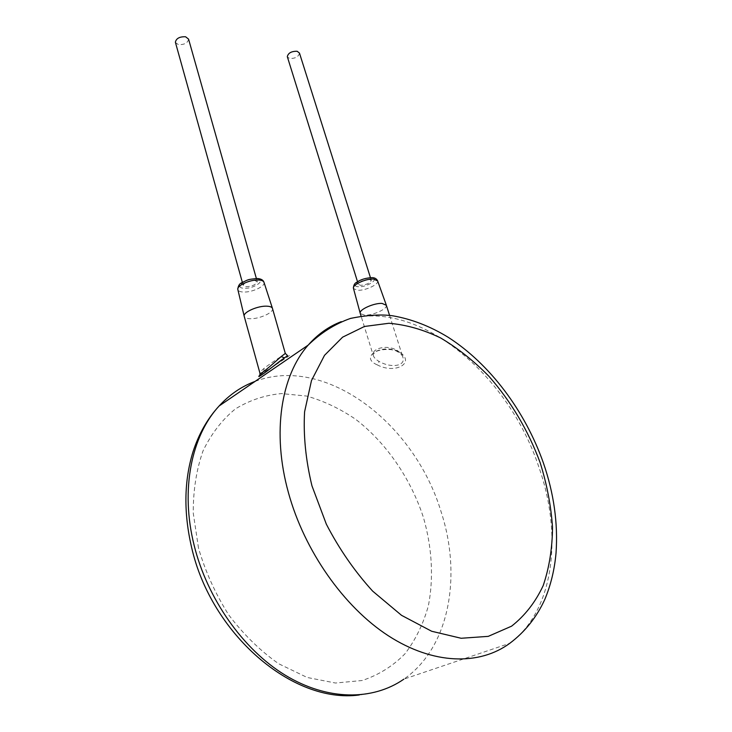 <?xml version="1.0" encoding="UTF-8"?>
<svg xmlns="http://www.w3.org/2000/svg" width="732" height="732" viewBox="0 0 732 732"><rect width="100%" height="100%" fill="white"/><g stroke="black" fill="none" stroke-linecap="round" stroke-linejoin="round"><path stroke-width="0.55" stroke-dasharray="3.66 2.75" d="M377.181 364.838C359.229 357.271 380.979 343.198 398.601 351.47C416.609 362.294 395.829 374.775 377.181 364.838L379.075 361.452C375.69 359.449 373.723 357.344 373.183 355.139L373.183 355.139C371.261 348.862 386.505 344.095 396.9 350.289C400.221 352.339 402.243 354.773 402.993 357.573C405.555 366.357 390.723 368.196 379.075 361.452M284.592 357.875C299.69 348.999 278.526 363.502 263.904 372.085L259.961 375.013M285.306 353.391L285.315 353.419C285.343 354.068 271.663 362.239 263.932 368.48C261.315 370.721 259.97 372.24 259.897 373.018M272.405 308.218L272.56 308.739C273.558 312.72 259.055 319.125 250.088 318.722C246.876 318.63 244.946 317.935 244.287 316.627M254.379 280.31L257.289 281.719C256.081 284.611 252.366 286.294 246.144 286.77L243.198 285.361C244.406 282.47 248.139 280.786 254.379 280.31M369.111 279.322L371.316 280.411C370.017 283.165 366.43 284.812 360.556 285.352L358.314 284.263C359.622 281.5 363.218 279.853 369.111 279.322M299.47 53.079C298.601 56.767 295.335 58.578 289.671 58.514L287.411 57.005M188.572 39.125C187.785 42.987 184.4 44.817 178.434 44.625L175.488 42.612M386.24 304.915L386.386 305.381C387.411 308.995 372.698 315.574 364.673 315.144L360.3 313.58M255.12 381.381C325.319 354.745 414.504 422.858 441.231 512.199C461.865 575.599 449.768 647.527 403.872 679.15L509.829 643.272C554.682 610.442 562.734 534.287 538.706 466.613C506.773 370.063 411.787 294.044 341.158 321.687M263.904 372.085L263.932 368.48M263.941 282.149L264.06 282.543C265.249 286.432 251.753 292.58 243.335 292.031C240.316 291.885 238.513 291.162 237.909 289.845M256.31 278.8C267.308 279.139 254.626 288.948 244.259 288.252C233.124 288.069 245.705 278.068 256.31 278.8M358.598 286.734C348.981 286.56 362.084 277.218 371.115 277.913C380.585 278.224 367.437 287.392 358.598 286.734M377.547 280.64L377.666 280.987C378.856 284.519 365.177 290.824 357.637 290.265L353.538 288.637M398.601 351.47L397.375 351.607L396.9 350.289M198.509 548.094L193.257 513.15C193.147 490.413 196.405 469.633 203.057 450.82C211.42 433.618 222.199 419.646 235.402 408.904C249.612 400.221 264.966 395.106 281.472 393.578L306.617 396.058C323.507 400.834 339.822 408.557 355.551 419.226C386.103 442.704 410.524 478.078 423.453 517.524C432.008 547.39 433.866 577.96 428.321 605.977C423.279 624.021 415.474 639.988 404.906 653.877C392.837 666.166 378.59 675.041 362.148 680.513L335.521 683.029L307.166 677.466L278.727 663.778C260.263 650.812 243.61 634.543 228.777 614.971C215.483 593.981 205.39 571.692 198.509 548.094M371.316 280.411L370.447 277.638M358.314 284.263L357.518 281.728M257.289 281.719L256.374 278.489M243.198 285.361L242.365 282.396M389.57 315.391L402.993 357.573C402.664 355.542 400.788 353.547 397.375 351.607C391.821 347.874 377.364 349.658 375.37 352.174C373.476 353.648 372.744 354.636 373.183 355.139L361.05 316.004M403.872 679.15C390.604 687.979 375.736 693.259 359.275 694.97"/><path stroke-width="1.1" d="M259.961 375.013C254.068 381.125 271.837 367.363 284.592 357.875L281.143 356.603L285.315 353.419L287.557 355.615L284.263 358.049C277.849 362.276 263.676 374.51 259.851 375.708L259.952 373.219C260.436 375.177 272.67 364.033 281.143 356.603M259.897 373.018L244.149 316.068C243.28 312.116 257.938 305.692 266.823 306.177C270.273 306.333 272.185 307.156 272.551 308.657M244.287 316.627L244.159 316.151M287.411 57.005L287.31 56.675C288.188 52.988 291.473 51.176 297.155 51.258L299.47 53.079L370.447 277.638M175.488 42.612L175.387 42.255C176.192 38.393 179.587 36.563 185.571 36.765L188.572 39.125L256.374 278.489M360.3 313.58L360.162 313.086C359.247 309.499 374.089 302.892 382.04 303.405L386.377 305.308M311.942 485.801L326.335 524.167C339.2 549.009 354.645 571.335 372.67 591.136L401.529 615.328L431.67 631.259L461.151 638.267L488.244 636.364L511.567 626.18C524.926 615.676 535.485 602.125 543.236 585.509C549.274 567.593 552.367 548.149 552.514 527.168C551.031 505.766 546.905 484.255 540.152 462.651C528.056 430.187 510.982 401.392 488.903 376.257C473.732 360.821 457.628 348.048 440.6 337.937C423.288 329.583 406.068 324.697 388.93 323.27L364.49 326.463L342.594 337.168L324.514 355.34L311.484 380.539L304.594 411.787C303.249 435.156 305.702 459.833 311.942 485.801M341.158 321.687C328.668 326.49 317.67 334.304 308.172 345.12C281.225 375.406 271.609 432.365 288.481 492.837C304.356 550.629 343.583 606.709 388.353 635.788C433.207 664.812 479.506 665.663 509.829 643.272C524.972 631.881 536.629 617.268 544.809 599.435C550.839 585.005 554.582 569.487 556.046 552.87C558.077 523.307 553.886 493.423 543.483 463.228M403.872 679.15C372.835 700.753 327.524 700.917 285.132 675.133C242.832 649.275 207.211 598.483 194.108 545.203C180.145 489.452 191.592 435.705 219.115 405.986C229.564 394.594 241.56 386.395 255.12 381.381M237.909 289.845L237.79 289.332C236.93 285.453 250.445 279.414 258.698 280.036C261.91 280.228 263.694 281.07 264.06 282.543L272.405 308.218M353.538 288.637L353.41 288.179C352.513 284.647 366.192 278.435 373.595 279.057L377.666 280.987L386.24 304.915M543.4 462.981C525.018 410.771 489.735 363.914 448.149 337.26C430.087 326.216 411.594 319.06 392.654 315.794C381.07 314.202 367.034 315.071 350.537 318.402C334.917 323.928 320.799 332.84 308.172 345.12L219.115 405.986C207.504 418.53 198.747 433.966 192.845 452.285C184.034 481.345 183.622 513.068 191.619 547.454C211.145 633.994 292.626 704.102 359.275 694.97M285.306 353.391L272.56 308.739M244.149 316.068L237.79 289.332C238.138 285.782 239.538 283.54 242.008 282.616L246.995 280.228C248.615 279.77 248.148 279.313 257.371 278.517C260.931 278.773 263.117 279.981 263.941 282.149M357.518 281.728L287.31 56.675M242.365 282.396L175.387 42.255M360.162 313.086L353.41 288.179C353.602 285.132 354.681 283.183 356.63 282.342C360.748 279.468 365.945 277.904 372.231 277.648C374.647 277.684 376.413 278.682 377.547 280.64M361.05 316.004L360.171 313.159M389.57 315.391L386.386 305.381"/></g></svg>
